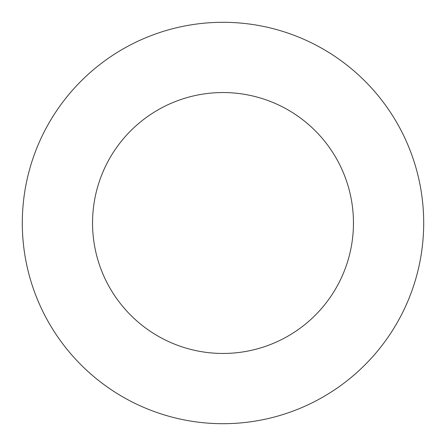 <?xml version="1.0" encoding="UTF-8"?>
<svg xmlns="http://www.w3.org/2000/svg" width="446" height="446" viewBox="0 0 446 446"><rect width="100%" height="100%" fill="white"/><g stroke="black" fill="none" stroke-linecap="round" stroke-linejoin="round"><path stroke-width="0.67" d="M223 423.7A200.7 200.7 0 0 0 423.7 223A200.7 200.7 0 0 0 223 22.3A200.7 200.7 0 0 0 22.3 223A200.7 200.7 0 0 0 223 423.7M223 353.455A130.455 130.455 0 0 0 353.455 223A130.455 130.455 0 0 0 223 92.545A130.455 130.455 0 0 0 92.545 223A130.455 130.455 0 0 0 223 353.455"/></g></svg>
